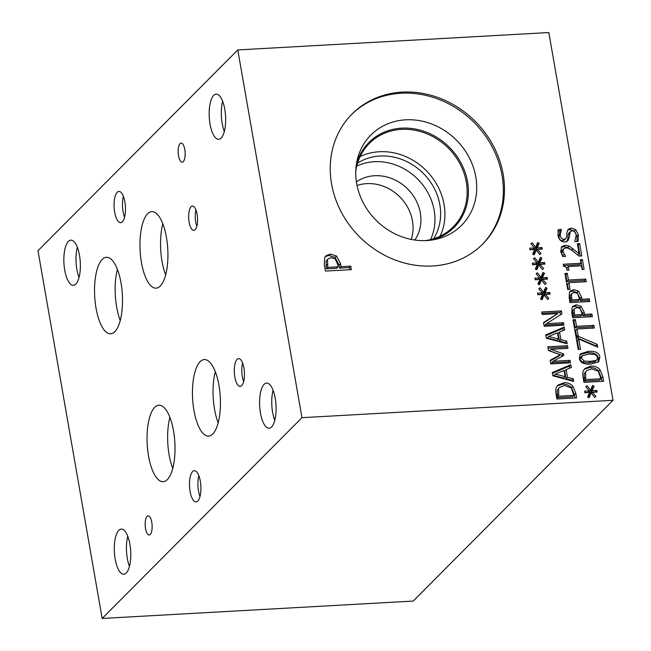<?xml version="1.0" encoding="UTF-8"?>
<svg xmlns="http://www.w3.org/2000/svg" width="651" height="651" viewBox="0 0 651 651"><rect width="100%" height="100%" fill="white"/><g stroke="black" fill="none" stroke-linecap="round" stroke-linejoin="round"><path stroke-width="0.98" d="M579.626 243.612L581.774 255.924L578.975 256.079L573.393 251.522C569.959 248.853 567.387 247.665 565.678 247.966L563.375 249.089L563.009 251.579L565.573 256.404L562.765 256.559L560.69 251.514L561.813 246.55L565.06 245.256L569.186 246.07L579.048 253.54L577.339 243.734L579.626 243.612L578.194 245.045L580.106 256.014M577.575 245.085L578.194 245.045M579.048 253.54L577.657 254.948M573.018 248.552L571.594 249.992L575.435 253.101M569.186 246.07L567.753 247.51L571.594 249.992M561.186 247.364L563.636 246.696L567.753 247.51M564.124 254.378L562.692 255.81L563.164 256.535M561.951 250.529L563.652 248.747L561.951 250.529L561.577 253.019L562.692 255.81M585.81 279.059L586.274 281.712L568.901 282.68L570.073 289.378L567.737 289.508L564.938 273.461L567.273 273.33L568.437 280.028L585.81 279.059L584.378 280.491L584.606 281.802M568.437 280.028L567.013 281.468L584.378 280.491M567.273 273.33L565.841 274.763L567.013 281.468M565.174 274.803L565.841 274.763M568.901 282.68L567.477 284.121L568.404 289.467M571.578 294.032L571.83 299.834L570.398 301.267L578.259 300.827L579.683 299.395L577.445 293.389L574.328 292.421L572.099 293.275L570.146 295.464L570.398 301.267M571.83 299.834L579.683 299.395M572.099 293.275L570.146 295.464M569.731 291.827L572.335 291.095L577.014 292.6L580.098 298.459L580.489 300.705L587.837 300.298L588.065 301.608M569.47 292.299L570.357 291.03L573.767 289.662L578.446 291.168L581.53 297.019L581.921 299.265L589.261 298.858L589.725 301.511L570.032 302.609L569.153 297.597L569.47 292.299M589.261 298.858L587.837 300.298M581.921 299.265L580.489 300.705M574.223 309.176L574.475 314.978L573.043 316.41L580.895 315.971L582.328 314.539L580.09 308.533L576.973 307.565L574.735 308.419L572.79 310.608L573.043 316.41M574.475 314.978L582.328 314.539M574.735 308.419L572.79 310.608M572.375 306.971L574.979 306.239L579.659 307.744L582.743 313.603L583.133 315.849L590.481 315.434L590.709 316.744M572.115 307.443L573.002 306.173L576.404 304.806L581.083 306.304L584.175 312.163L584.565 314.409L591.905 314.002L592.369 316.655L572.668 317.753L571.798 312.74L572.115 307.443M591.905 314.002L590.481 315.434M584.565 314.409L583.133 315.849M578.951 336.632L597.203 344.338L597.699 347.178L578.723 339.033L580.521 349.335L578.202 349.465L575.997 336.795L578.951 336.632L577.518 338.072L595.771 345.771L595.885 346.397M576.233 338.138L577.518 338.072M578.723 339.033L577.291 340.465L578.853 349.424M597.203 344.338L595.771 345.771M588.952 354.054L582.149 355.755L581.53 358.164L584.126 361.028L590.245 361.386L596.072 360.377L597.04 359.71L597.667 357.261L595.079 354.437L588.952 354.054M582.149 355.755L580.716 357.196L580.098 359.604L582.694 362.461L588.821 362.827L594.64 361.81L597.04 359.71M579.87 354.575L587.047 352.777C593.997 352.346 597.789 354.282 598.424 358.579L597.895 362.322M579.341 358.286L580.489 353.802L588.48 351.337C595.429 350.905 599.221 352.842 599.856 357.139L598.717 361.655L590.726 364.104C583.752 364.544 579.96 362.607 579.341 358.286M585.656 372.226L585.754 379.59L584.321 381.03L599.49 380.176L600.922 378.744L598.293 371.273L591.515 368.848L586.714 370.639L584.232 373.666L584.321 381.03M585.754 379.59L600.922 378.744M586.714 370.639L584.232 373.666M584.248 369.272L589.635 367.514C593.395 367.424 596.389 368.629 598.603 371.127L601.418 378.109L601.98 381.364M600.035 369.695L602.842 376.677L603.648 381.266L583.947 382.373L583.158 377.824C582.572 374.317 582.678 371.9 583.475 370.582L584.907 368.507L591.067 366.074C594.827 365.984 597.813 367.188 600.035 369.695L598.603 371.127M590.62 390.315L592.524 385.416L594.127 386.214L592.019 390.755L596.829 390.388L597.122 392.073L592.28 392.26L595.934 396.451L594.632 397.419L591.059 392.838L589.163 397.728L587.552 396.923L589.676 392.39L584.875 392.756L584.582 391.072L589.424 390.917L585.778 386.678L587.08 385.726L590.62 390.315L589.188 391.747L588.927 391.414M587.08 385.726L585.941 386.865M589.424 390.917L587.991 392.358L584.826 392.455M591.059 392.838L589.635 394.27L588.431 397.362M592.28 392.26L591.344 393.204M596.829 390.388L595.445 392.138M592.019 390.755L590.587 392.195L595.396 391.829M594.127 386.214L592.703 387.646L590.587 392.195M591.824 387.215L592.703 387.646M593.891 325.37L594.355 328.031L576.989 328.999L578.153 335.696L575.826 335.826L573.026 319.779L575.354 319.649L576.526 326.346L593.891 325.37L592.459 326.81L592.695 328.12M576.526 326.346L575.093 327.779L592.459 326.81M575.354 319.649L573.922 321.081L575.093 327.779M573.262 321.122L573.922 321.081M576.989 328.999L575.557 330.431L576.493 335.786M582.409 259.594L584.11 269.335L582.1 269.449L581.465 265.82L568.266 266.56L568.901 270.181L567.094 270.287C566.777 267.618 565.621 266.292 563.628 266.316L563.27 264.241L581.017 263.248L580.399 259.708L582.409 259.594L580.985 261.035L582.45 269.424M581.017 263.248L579.585 264.688L563.497 265.584M568.266 266.56L566.834 268L567.233 270.279M567.639 230.12L569.812 229.543L574.312 231.121L577.006 236.223L576.957 241.488M569.283 237.127L568.12 240.528L564.791 242.026C561.268 241.928 558.997 239.796 557.98 235.621L558.224 229.616L561.349 229.437L560.218 235.32C560.78 237.916 562.049 239.234 564.035 239.267L565.817 238.583L566.647 236.492L566.972 232.342L568.242 229.307L571.244 228.102L575.744 229.681L578.438 234.791L578.047 241.431L574.76 241.611L576.208 235.109C575.582 232.163 574.231 230.747 572.139 230.845L570.325 231.544L569.283 237.127L567.859 238.567L566.695 241.969M561.382 229.632L559.958 231.072L558.786 236.752C559.347 239.356 560.625 240.675 562.602 240.707L564.393 240.016L565.817 238.583M561.349 229.437L559.958 231.072M557.907 230.991L559.925 230.877M570.325 231.544L568.893 232.985L568.12 234.913L567.859 238.567M102.166 618.45L413.214 601.068L613.014 400.3L548.834 32.55L237.786 49.932L37.986 250.7L102.166 618.45L301.966 417.682L237.786 49.932M613.014 400.3L301.966 417.682M324.719 257.511L325.891 255.835L330.374 254.036L336.526 256.014L340.587 263.72L341.108 266.674L350.767 266.137L351.377 269.628L325.451 271.076L324.304 264.477L324.719 257.511M402.188 92.108A92.165 81.725 -135.1 0 1 493.344 145.832A92.165 81.725 -135.1 0 1 482.692 244.068A92.165 81.725 -135.1 0 1 432.533 265.999A92.165 81.725 -135.1 0 1 341.376 212.275A92.165 81.725 -135.1 0 1 352.028 114.039A92.165 81.725 -135.1 0 1 402.188 92.108M535.74 247.404L537.636 242.506L539.248 243.303L537.14 247.844L541.941 247.478L542.234 249.162L537.4 249.349L541.046 253.54L539.752 254.517L536.18 249.927L534.276 254.818L532.664 254.012L534.797 249.479L529.987 249.846L529.694 248.161L534.536 248.007L530.899 243.767L532.192 242.815L535.74 247.404L534.308 248.837L534.048 248.503M540.965 277.367L542.869 272.468L544.472 273.265L542.364 277.806L547.174 277.44L547.467 279.124L542.625 279.312L546.279 283.502L544.977 284.471L541.404 279.889L539.508 284.78L537.897 283.974L540.021 279.442L535.22 279.808L534.927 278.123L539.769 277.969L536.123 273.729L537.425 272.777L540.965 277.367L539.533 278.799L539.272 278.465M541.722 312L561.422 310.901L561.943 313.88L546.498 323.661L563.489 322.709L563.921 325.183L544.22 326.289L543.561 322.522L557.752 313.603L542.153 314.474L541.722 312M566.695 341.124L567.167 343.809L546.295 338.178L545.725 334.907L564.246 327.079L564.734 329.878L559.543 332.002L560.877 339.619L566.695 341.124L565.271 342.556L565.402 343.329M556.434 387.223L557.874 385.148L564.026 382.715C567.786 382.625 570.781 383.83 572.994 386.328L575.809 393.31L576.607 397.907L556.906 399.006L556.117 394.465C555.539 390.958 555.645 388.541 556.434 387.223M573.262 378.752L573.734 381.437L552.862 375.806L552.292 372.543L570.813 364.706L571.301 367.506L566.11 369.63L567.444 377.246L573.262 378.752L571.838 380.192L571.969 380.965M547.8 346.804L567.501 345.697L567.965 348.35L550.99 349.302L563.44 353.867L563.725 355.487L553.081 361.289L570.056 360.345L570.488 362.819L550.787 363.917L550.152 360.296L560.251 354.697L548.443 350.49L547.8 346.804M543.585 292.348L545.481 287.449L547.092 288.247L544.985 292.787L549.786 292.421L550.079 294.106L545.245 294.293L548.891 298.483L547.597 299.452L544.024 294.87L542.12 299.761L540.509 298.955L542.641 294.423L537.832 294.789L537.539 293.105L542.381 292.95L538.743 288.71L540.037 287.758L543.585 292.348L542.153 293.78L541.892 293.446M538.353 262.386L540.257 257.487L541.86 258.284L539.752 262.825L544.553 262.459L544.846 264.143L540.013 264.33L543.666 268.521L542.364 269.49L538.792 264.908L536.888 269.799L535.285 268.993L537.409 264.461L532.608 264.827L532.315 263.142L537.148 262.988L533.511 258.748L534.813 257.796L538.353 262.386L536.92 263.818L536.66 263.484M534.813 257.796L533.674 258.935M537.148 262.988L535.724 264.428L532.551 264.526M538.792 264.908L537.36 266.34L536.164 269.433M540.013 264.33L539.077 265.274M544.553 262.459L543.178 264.208M539.752 262.825L538.32 264.265L543.129 263.899M541.86 258.284L540.428 259.716L538.32 264.265M539.557 259.285L540.428 259.716M540.037 287.758L538.906 288.898M542.381 292.95L540.948 294.39L537.783 294.488M544.024 294.87L542.592 296.303L541.388 299.395M545.245 294.293L544.309 295.237M549.786 292.421L548.411 294.171M544.985 292.787L543.552 294.228L548.354 293.861M547.092 288.247L545.66 289.679L543.552 294.228M544.781 289.247L545.66 289.679M548.036 348.147L566.069 347.138L566.297 348.448M567.501 345.697L566.069 347.138M560.251 354.697L558.818 356.138L550.258 360.882M570.056 360.345L568.624 361.777L568.819 362.908M553.081 361.289L551.649 362.729L568.624 361.777M563.44 353.867L562.008 355.3L562.187 356.325M550.99 349.302L549.558 350.743L562.008 355.3M555.27 374.089L565.084 376.644L563.652 378.085L553.838 375.529L555.27 374.089L564.002 370.484L565.084 376.644M567.444 377.246L566.012 378.687L571.838 380.192M566.11 369.63L564.686 371.062L566.012 378.687M570.813 364.706L569.389 366.147L569.731 368.149M552.422 373.316L569.389 366.147M558.623 388.867L558.713 396.231L557.28 397.663L572.449 396.817L573.881 395.377L571.252 387.915L564.482 385.482L559.673 387.272L557.191 390.299L557.28 397.663M558.713 396.231L573.881 395.377M559.673 387.272L557.191 390.299M557.215 385.913L562.594 384.155C566.362 384.066 569.348 385.27 571.562 387.768L574.377 394.75L574.947 397.997M572.994 386.328L571.562 387.768M548.703 336.461L558.509 339.016L557.085 340.449L547.271 337.893L548.703 336.461L557.435 332.848L558.509 339.016M560.877 339.619L559.445 341.059L565.271 342.556M559.543 332.002L558.119 333.434L559.445 341.059M564.246 327.079L562.814 328.519L563.164 330.521M545.855 335.688L562.814 328.519M541.957 313.343L559.998 312.342L560.43 314.84M561.422 310.901L559.998 312.342M557.752 313.603L543.642 323.002M563.489 322.709L562.057 324.149L562.252 325.28M546.498 323.661L545.066 325.101L562.057 324.149M537.425 272.777L536.286 273.916M539.769 277.969L538.336 279.409L535.171 279.507M541.404 279.889L539.98 281.322L538.776 284.414M542.625 279.312L541.689 280.255M547.174 277.44L545.79 279.189M542.364 277.806L540.932 279.246L545.741 278.88M544.472 273.265L543.048 274.698L540.932 279.246M542.169 274.266L543.048 274.698M532.192 242.815L531.061 243.954M534.536 248.007L533.104 249.447L529.938 249.545M536.18 249.927L534.748 251.359L533.543 254.451M537.4 249.349L536.465 250.293M541.941 247.478L540.566 249.227M537.14 247.844L535.708 249.284L540.509 248.918M539.248 243.303L537.816 244.735L535.708 249.284M536.945 244.304L537.816 244.735M327.494 259.782L327.827 267.415L326.395 268.855L336.73 268.277L338.162 266.837L337.747 264.452L335.216 258.943L331.115 257.666L328.177 258.797L326.061 261.222L326.395 268.855M327.827 267.415L338.162 266.837M328.177 258.797L326.061 261.222M325.24 256.616L328.942 255.469L335.094 257.446L339.155 265.152L339.676 268.114L349.335 267.569L349.709 269.717M350.767 266.137L349.335 267.569M341.108 266.674L339.676 268.114M411.22 239.397A41.77 37.034 44.9 0 0 366.708 183.639A41.77 37.034 44.9 0 0 357.041 185.486M356.398 181.857A41.77 37.034 -135.1 0 1 407.575 188.88A41.77 37.034 -135.1 0 1 414.85 240.024M430.563 239.609A54.635 48.443 44.9 0 0 423.964 186.495A54.635 48.443 44.9 0 0 374.325 161.717A54.635 48.443 44.9 0 0 356.74 166.143M440.117 236.199A59.176 52.471 44.9 0 0 433.045 178.626A59.176 52.471 44.9 0 0 379.248 151.74A59.176 52.471 44.9 0 0 360.101 156.574M433.566 238.779A54.635 48.443 44.9 0 0 423.158 173.223A54.635 48.443 44.9 0 0 357.562 163.141M355.763 171.359A59.176 52.471 -135.1 0 1 369.288 143.464A59.176 52.471 -135.1 0 1 448.246 148.021A59.176 52.471 -135.1 0 1 453.177 226.955A59.176 52.471 -135.1 0 1 425.347 240.61M351.467 114.609A92.165 81.725 -135.1 0 1 401.057 93.239A92.165 81.725 -135.1 0 1 492.01 146.573A92.165 81.725 -135.1 0 1 482.122 244.63M405.703 119.825A63.993 56.743 -135.1 0 1 474.97 172.849A63.993 56.743 -135.1 0 1 434.575 239.576A63.993 56.743 -135.1 0 1 426.771 240.553A63.993 56.743 -135.1 0 1 356.756 162.132A63.993 56.743 -135.1 0 1 405.703 119.825M356.276 165.085A60.144 53.333 -135.1 0 1 368.922 142.455A60.144 53.333 -135.1 0 1 401.651 128.149A60.144 53.333 -135.1 0 1 461.144 163.206A60.144 53.333 -135.1 0 1 454.186 227.313A60.144 53.333 -135.1 0 1 431.621 240.073M368.922 142.463A60.144 53.333 -135.1 0 1 401.643 128.157A60.144 53.333 -135.1 0 1 461.128 163.214A60.144 53.333 -135.1 0 1 454.186 227.313M242.611 363.014A13.923 5.037 -93.2 0 0 243.645 381.584M241.676 385.636A13.923 5.037 86.8 0 1 240.162 386.409A13.923 5.037 86.8 0 1 234.539 374.96A13.923 5.037 86.8 0 1 237.094 359.368A13.923 5.037 86.8 0 1 238.608 358.603A13.923 5.037 86.8 0 1 244.231 370.053A13.923 5.037 86.8 0 1 241.676 385.636M195.935 209.882A12.198 4.411 -93.2 0 0 196.846 226.149M195.121 229.697A12.198 4.411 86.8 0 1 193.795 230.373A12.198 4.411 86.8 0 1 188.871 220.347A12.198 4.411 86.8 0 1 191.101 206.692A12.198 4.411 86.8 0 1 192.436 206.017A12.198 4.411 86.8 0 1 197.359 216.051A12.198 4.411 86.8 0 1 195.121 229.697M169.903 417.332A38.319 13.858 -93.2 0 0 172.759 468.435M167.34 479.6A38.319 13.858 86.8 0 1 163.173 481.707A38.319 13.858 86.8 0 1 147.704 450.207A38.319 13.858 86.8 0 1 154.726 407.314A38.319 13.858 86.8 0 1 158.901 405.199A38.319 13.858 86.8 0 1 174.362 436.707A38.319 13.858 86.8 0 1 167.34 479.6M162.807 223.773A38.319 13.858 -93.2 0 0 165.663 274.877M160.252 286.041A38.319 13.858 86.8 0 1 156.077 288.157A38.319 13.858 86.8 0 1 140.608 256.649A38.319 13.858 86.8 0 1 147.631 213.756A38.319 13.858 86.8 0 1 151.805 211.64A38.319 13.858 86.8 0 1 167.266 243.149A38.319 13.858 86.8 0 1 160.252 286.041M117.4 269.4A38.319 13.858 -93.2 0 0 120.256 320.504M114.836 331.676A38.319 13.858 86.8 0 1 110.67 333.784A38.319 13.858 86.8 0 1 95.201 302.276A38.319 13.858 86.8 0 1 102.223 259.383A38.319 13.858 86.8 0 1 106.39 257.275A38.319 13.858 86.8 0 1 121.859 288.784A38.319 13.858 86.8 0 1 114.836 331.676M215.31 371.697A38.319 13.858 -93.2 0 0 218.166 422.8M212.755 433.973A38.319 13.858 86.8 0 1 208.58 436.08A38.319 13.858 86.8 0 1 193.111 404.572A38.319 13.858 86.8 0 1 200.134 361.679A38.319 13.858 86.8 0 1 204.308 359.572A38.319 13.858 86.8 0 1 219.778 391.08A38.319 13.858 86.8 0 1 212.755 433.973M150.235 534.463A9.578 3.467 86.8 0 1 149.193 534.992A9.578 3.467 86.8 0 1 145.319 527.115A9.578 3.467 86.8 0 1 147.077 516.389A9.578 3.467 86.8 0 1 148.119 515.861A9.578 3.467 86.8 0 1 151.984 523.738A9.578 3.467 86.8 0 1 150.235 534.463M183.248 161.668A9.578 3.467 86.8 0 1 182.207 162.197A9.578 3.467 86.8 0 1 178.333 154.32A9.578 3.467 86.8 0 1 180.091 143.594A9.578 3.467 86.8 0 1 181.133 143.065A9.578 3.467 86.8 0 1 184.998 150.942A9.578 3.467 86.8 0 1 183.248 161.668M198.824 475.637A15.648 5.656 -93.2 0 0 199.987 496.51M197.774 501.075A15.648 5.656 86.8 0 1 196.073 501.937A15.648 5.656 86.8 0 1 189.758 489.064A15.648 5.656 86.8 0 1 192.623 471.552A15.648 5.656 86.8 0 1 194.332 470.689A15.648 5.656 86.8 0 1 200.646 483.555A15.648 5.656 86.8 0 1 197.774 501.075M123.397 196.374A15.648 5.656 -93.2 0 0 124.561 217.247M122.347 221.804A15.648 5.656 86.8 0 1 120.647 222.666A15.648 5.656 86.8 0 1 114.332 209.801A15.648 5.656 86.8 0 1 117.196 192.281A15.648 5.656 86.8 0 1 118.905 191.418A15.648 5.656 86.8 0 1 125.22 204.284A15.648 5.656 86.8 0 1 122.347 221.804M222.65 101.296A22.614 8.178 -93.2 0 0 224.335 131.453M221.137 138.045A22.614 8.178 86.8 0 1 218.679 139.29A22.614 8.178 86.8 0 1 209.549 120.695A22.614 8.178 86.8 0 1 213.691 95.38A22.614 8.178 86.8 0 1 216.156 94.135A22.614 8.178 86.8 0 1 225.279 112.729A22.614 8.178 86.8 0 1 221.137 138.045M127.767 536.253A22.614 8.178 -93.2 0 0 129.451 566.411M126.261 573.002A22.614 8.178 86.8 0 1 123.796 574.247A22.614 8.178 86.8 0 1 114.674 555.653A22.614 8.178 86.8 0 1 118.816 530.345A22.614 8.178 86.8 0 1 121.273 529.092A22.614 8.178 86.8 0 1 130.403 547.686A22.614 8.178 86.8 0 1 126.261 573.002M77.339 247.307A22.614 8.178 -93.2 0 0 79.023 277.464M75.825 284.056A22.614 8.178 86.8 0 1 73.368 285.301A22.614 8.178 86.8 0 1 64.237 266.707A22.614 8.178 86.8 0 1 68.388 241.391A22.614 8.178 86.8 0 1 70.845 240.146A22.614 8.178 86.8 0 1 79.975 258.74A22.614 8.178 86.8 0 1 75.825 284.056M273.078 390.242A22.614 8.178 -93.2 0 0 274.763 420.4M271.565 426.991A22.614 8.178 86.8 0 1 269.107 428.236A22.614 8.178 86.8 0 1 259.977 409.642A22.614 8.178 86.8 0 1 264.119 384.326A22.614 8.178 86.8 0 1 266.584 383.081A22.614 8.178 86.8 0 1 275.707 401.675A22.614 8.178 86.8 0 1 271.565 426.991M565.06 245.256L563.636 246.696M563.009 251.579L561.577 253.019M571.448 297.629L570.016 299.069M573.767 289.662L572.335 291.095M581.53 297.019L580.098 298.459M578.446 291.168L577.014 292.6M574.092 312.773L572.66 314.213M576.404 304.806L574.979 306.239M584.175 312.163L582.743 313.603M581.083 306.304L579.659 307.744M584.126 361.028L582.694 362.461M590.245 361.386L588.821 362.827M596.072 360.377L594.64 361.81M588.48 351.337L587.047 352.777M599.856 357.139L598.424 358.579M585.395 377.564L583.971 379.004M591.067 366.074L589.635 367.514M602.842 376.677L601.418 378.109M578.438 234.791L577.006 236.223M575.744 229.681L574.312 231.121M571.244 228.102L569.812 229.543M564.035 239.267L562.602 240.707M560.218 235.32L558.786 236.752M569.552 233.473L568.12 234.913M558.363 394.205L556.93 395.645M564.026 382.715L562.594 384.155M575.809 393.31L574.377 394.75M327.323 264.526L325.891 265.958M330.374 254.036L328.942 255.469M340.587 263.72L339.155 265.152M336.526 256.014L335.094 257.446"/></g></svg>
